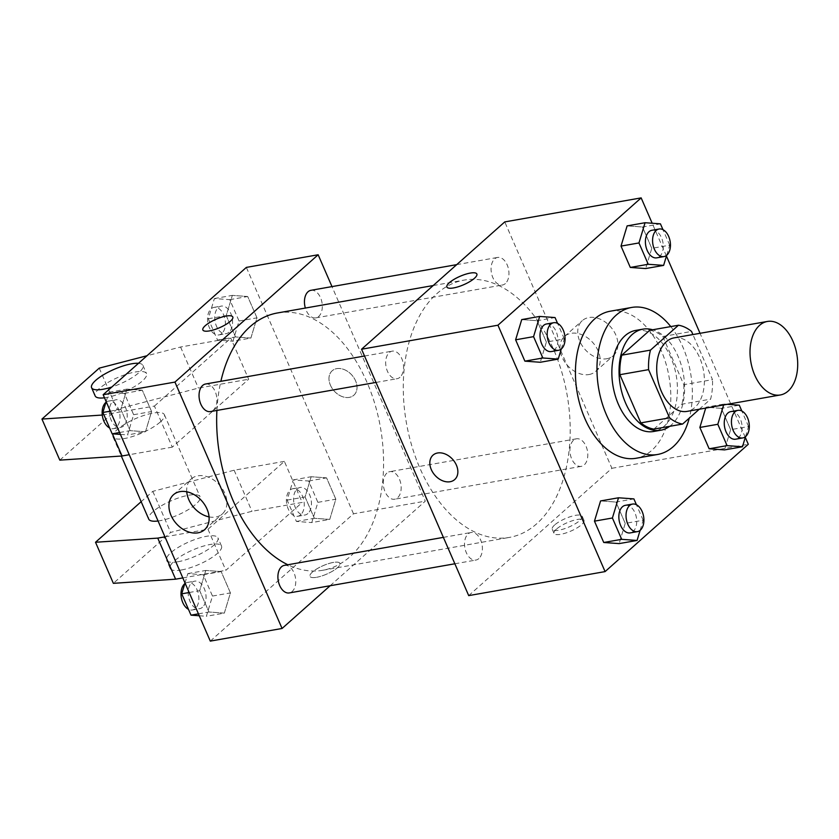 <?xml version="1.0" encoding="UTF-8"?>
<svg xmlns="http://www.w3.org/2000/svg" width="839" height="839" viewBox="0 0 839 839"><rect width="100%" height="100%" fill="white"/><g stroke="black" fill="none" stroke-linecap="round" stroke-linejoin="round"><path stroke-width="0.63" stroke-dasharray="4.2 3.15" d="M674.074 337.876A37.325 23.303 -100 0 1 701.928 363.948A37.325 23.303 -100 0 1 694.828 407.492A37.325 23.303 -100 0 1 687.015 411.393M649.764 330.283A50.13 31.295 -100 0 1 662.831 336.491L683.795 384.692L712.5 379.637L692.909 334.562M699.265 409.233L710.623 399.144A50.13 31.295 -100 0 0 712.5 379.637M653.896 429.107L681.908 404.199L710.623 399.144M683.795 384.692A50.13 31.295 -100 0 1 681.908 404.199M669.669 426.327A51.315 32.039 80 0 0 683.386 374.131A51.315 32.039 80 0 0 652.669 329.769M635.752 330.409A51.315 32.039 -100 0 1 674.053 366.255A51.315 32.039 -100 0 1 664.299 426.128A51.315 32.039 -100 0 1 653.55 431.498M662.831 336.491L691.546 331.436M670.77 326.581A74.65 46.606 -100 0 1 689.27 418.126M610.173 311.227A74.65 46.606 -100 0 1 665.883 363.371A74.65 46.606 -100 0 1 651.693 450.449A74.65 46.606 -100 0 1 636.067 458.262M561.27 349.003L564.322 338.893L546.378 342.05L540.274 362.27L546.378 342.05L537.096 320.708L521.722 319.586L537.096 320.708L555.04 317.551M666.669 255.297L669.721 245.177L651.777 248.344L645.673 268.553L651.777 248.344L642.496 227.002L627.121 225.88L642.496 227.002L660.44 223.845M745.294 437.392L731.031 404.587M730.654 403.716L700.041 333.303M666.439 256.042L652.176 223.237M640.115 530.342L643.167 520.232L625.223 523.389L619.13 543.609L625.223 523.389L615.952 502.058L600.567 500.935L615.952 502.058L633.896 498.901M745.514 436.637L748.566 426.527L730.622 429.683L724.529 449.903L730.622 429.683L721.351 408.352L705.966 407.23L705.704 408.1L705.966 407.23L723.91 404.073L723.648 404.943M536.729 523.746A130.632 81.561 -100 0 1 509.388 537.411A130.632 81.561 -100 0 1 406.412 422.898A130.632 81.561 -100 0 1 464.093 280.111A130.632 81.561 -100 0 1 561.574 371.352A130.632 81.561 -100 0 1 536.729 523.746M468.707 595.617L611.904 468.298L504.774 221.905M505.372 283.551A14.001 8.736 -100 0 1 502.435 285.019A14.001 8.736 -100 0 1 491.402 272.748A14.001 8.736 -100 0 1 497.59 257.447A14.001 8.736 -100 0 1 508.035 267.222A14.001 8.736 -100 0 1 505.372 283.551M399.972 377.256A14.001 8.736 -100 0 1 397.036 378.725A14.001 8.736 -100 0 1 386.003 366.454A14.001 8.736 -100 0 1 392.191 351.153A14.001 8.736 -100 0 1 402.636 360.927A14.001 8.736 -100 0 1 399.972 377.256M478.817 558.606A14.001 8.736 -100 0 1 475.891 560.064A14.001 8.736 -100 0 1 464.858 547.804A14.001 8.736 -100 0 1 471.036 532.503A14.001 8.736 -100 0 1 481.481 542.277A14.001 8.736 -100 0 1 478.817 558.606M573.509 440.255A14.001 8.736 80 0 0 570.845 456.584A14.001 8.736 80 0 0 581.291 466.358A14.001 8.736 80 0 0 587.468 451.057A14.001 8.736 80 0 0 576.435 438.797A14.001 8.736 80 0 0 573.509 440.255M611.904 468.298L748.294 444.282M606.775 358.746A23.398 17.063 -131.6 0 0 613.372 355.631A23.398 17.063 -131.6 0 0 610.572 326.811A23.398 17.063 -131.6 0 0 582.276 320.655A23.398 17.063 -131.6 0 0 582.098 345.563A23.398 17.063 -131.6 0 0 606.775 358.746M556.456 529.115A16.329 4.583 -23.5 0 0 554.044 533.415A16.329 4.583 -23.5 0 0 570.845 531.097A16.329 4.583 -23.5 0 0 583.996 520.39A16.329 4.583 -23.5 0 0 572.492 520.704A16.329 4.583 -23.5 0 0 556.456 529.115M554.652 524.973A16.329 4.583 -23.5 0 0 552.24 529.273A16.329 4.583 -23.5 0 0 569.041 526.965A16.329 4.583 -23.5 0 0 582.193 516.247A16.329 4.583 -23.5 0 0 570.698 516.562A16.329 4.583 -23.5 0 0 554.652 524.973M476.856 274.007L476.856 273.996A16.329 4.583 156.5 0 1 476.856 274.007A16.329 4.583 156.5 0 1 474.444 278.296A16.329 4.583 156.5 0 1 458.409 286.707A16.329 4.583 156.5 0 1 446.914 287.022L446.904 287.022M589.02 374.53A23.398 17.063 -131.6 0 0 595.617 371.425A23.398 17.063 -131.6 0 0 592.816 342.595A23.398 17.063 -131.6 0 0 564.511 336.449A23.398 17.063 -131.6 0 0 564.343 361.347A23.398 17.063 -131.6 0 0 589.02 374.53M432.997 455.158L432.997 455.158A16.329 11.903 48.4 0 1 452.745 459.447A16.329 11.903 48.4 0 1 454.696 479.562L454.696 479.562M277.457 312.968A130.632 81.561 -100 0 1 374.949 404.209A130.632 81.561 -100 0 1 350.104 556.603A130.632 81.561 -100 0 1 322.763 570.268A130.632 81.561 -100 0 1 287.829 564.752M216.902 410.439A130.632 81.561 -100 0 1 220.867 381.315M386.873 473.112A14.001 8.736 80 0 0 384.22 489.441A14.001 8.736 80 0 0 394.666 499.215A14.001 8.736 80 0 0 400.843 483.914A14.001 8.736 80 0 0 389.81 471.654A14.001 8.736 80 0 0 386.873 473.112M205.555 384.01A14.001 8.736 -100 0 1 216.001 393.785A14.001 8.736 -100 0 1 213.337 410.114A14.001 8.736 -100 0 1 210.411 411.582M284.411 565.36A14.001 8.736 -100 0 1 294.856 575.135A14.001 8.736 -100 0 1 292.192 591.464A14.001 8.736 -100 0 1 289.266 592.932M310.954 290.304A14.001 8.736 -100 0 1 321.4 300.079A14.001 8.736 -100 0 1 318.736 316.408A14.001 8.736 -100 0 1 315.81 317.876A14.001 8.736 -100 0 1 305.354 308.049M330.157 585.727L425.279 501.156L331.992 286.602M209.068 516.887A23.398 17.063 -131.6 0 0 215.738 517.034A23.398 17.063 -131.6 0 0 222.335 513.929A23.398 17.063 -131.6 0 0 219.535 485.099A23.398 17.063 -131.6 0 0 191.24 478.954A23.398 17.063 -131.6 0 0 186.751 491.78M202.86 329.989L202.86 329.989A16.329 4.583 -23.5 0 0 219.661 327.682A16.329 4.583 -23.5 0 0 232.812 316.974A16.329 4.583 -23.5 0 0 232.802 316.964L232.812 316.974M330.44 385.227A16.329 11.903 -131.6 0 0 353.848 395.211A16.329 11.903 -131.6 0 0 351.898 375.096A16.329 11.903 -131.6 0 0 332.15 370.807A16.329 11.903 -131.6 0 0 330.44 385.227A16.329 11.903 48.4 0 1 332.15 370.807A16.329 11.903 48.4 0 1 351.898 375.106A16.329 11.903 48.4 0 1 353.848 395.221A16.329 11.903 48.4 0 1 330.44 385.227M210.295 641.111L353.502 513.793L425.279 501.156M353.502 513.793L246.362 267.4M316.607 577.295A16.329 4.583 -23.5 0 0 332.884 570.96A16.329 4.583 -23.5 0 0 339.942 563.357A16.329 4.583 -23.5 0 0 323.141 565.664A16.329 4.583 -23.5 0 0 309.99 576.383A16.329 4.583 -23.5 0 0 316.607 577.295A16.329 4.583 156.5 0 1 309.99 576.372A16.329 4.583 156.5 0 1 323.13 565.654A16.329 4.583 156.5 0 1 339.942 563.347A16.329 4.583 156.5 0 1 332.884 570.96A16.329 4.583 156.5 0 1 316.607 577.284M145.483 431.77L151.586 411.55L142.305 390.219L126.93 389.097L120.826 409.317L130.097 430.648L145.483 431.77L151.586 411.55L142.305 390.219L126.93 389.097L120.826 409.317L130.097 430.648L145.483 431.77L127.538 434.927L133.642 414.718L124.361 393.376L108.976 392.253L106.154 401.608M250.882 338.065L256.986 317.845L247.704 296.513L232.33 295.391L226.226 315.611L235.507 336.942L250.882 338.065L256.986 317.845L247.704 296.513L232.33 295.391L226.226 315.611L235.507 336.942L250.882 338.065L232.938 341.221L239.042 321.001L229.76 299.67L214.385 298.548L208.282 318.768L217.553 340.099L232.938 341.221M329.737 519.414L335.831 499.195L326.56 477.852L311.175 476.73L305.071 496.95L314.352 518.292L329.737 519.414L335.831 499.195L326.56 477.852L311.175 476.73L305.071 496.95L314.352 518.292L329.737 519.414L311.783 522.571L317.887 502.351L308.616 481.009L293.231 479.898L287.127 500.107L296.408 521.449L311.783 522.571M224.338 613.12L230.431 592.9L221.16 571.558L205.775 570.447L199.672 590.656L208.953 611.998L224.338 613.12L230.431 592.9L221.16 571.558L205.775 570.447L199.672 590.656L208.953 611.998L224.338 613.12L206.384 616.277L212.487 596.057L203.216 574.725L187.831 573.603L185.01 582.958M102.285 415.043L154.428 406.076L172.289 447.145L248.659 379.238L230.809 338.169L180.563 347.021L147.003 355.736M154.428 406.076L230.809 338.169M164.958 536.845L207.999 529.273L284.369 461.366L302.229 502.435L251.983 511.276L170.653 532.408L113.37 583.336M207.999 529.273L225.848 570.331L302.229 502.435M160.228 422.038A27.991 7.855 156.5 0 1 132.73 436.448A27.991 7.855 156.5 0 1 113.024 436.983A27.991 7.855 156.5 0 1 135.561 418.619A27.991 7.855 156.5 0 1 164.36 414.665A27.991 7.855 156.5 0 1 160.228 422.038M172.289 447.145L129.248 454.717M59.81 460.139L117.093 409.212L198.413 388.079L248.659 379.238M158.068 520.998A27.991 7.855 -23.5 0 0 195.938 504.166A27.991 7.855 -23.5 0 0 200.081 496.793A27.991 7.855 -23.5 0 0 180.364 497.328A27.991 7.855 -23.5 0 0 152.866 511.748A27.991 7.855 -23.5 0 0 148.734 519.121M284.369 461.366L234.123 470.218L152.803 491.339L141.151 501.691M177.941 561.752A27.991 7.855 -23.5 0 0 205.838 550.898A27.991 7.855 -23.5 0 0 217.93 537.862A27.991 7.855 -23.5 0 0 189.132 541.816A27.991 7.855 -23.5 0 0 166.594 560.179A27.991 7.855 -23.5 0 0 177.941 561.752M182.818 577.914L225.848 570.331M181.507 569.964A27.991 7.855 -23.5 0 0 209.404 559.11A27.991 7.855 -23.5 0 0 221.506 546.074A27.991 7.855 -23.5 0 0 192.697 550.027A27.991 7.855 -23.5 0 0 170.16 568.402A27.991 7.855 -23.5 0 0 181.507 569.964M104.497 397.801A27.991 7.855 -23.5 0 0 106.522 397.487A27.991 7.855 -23.5 0 0 134.418 386.643A27.991 7.855 -23.5 0 0 146.51 373.596A27.991 7.855 -23.5 0 0 126.804 374.131A27.991 7.855 -23.5 0 0 99.306 388.551A27.991 7.855 -23.5 0 0 95.164 395.924M138.487 363.308A27.991 7.855 156.5 0 1 142.934 365.385A27.991 7.855 156.5 0 1 111.839 386.999M104.183 414.917L112.405 433.826M99.233 368.143L117.093 409.212M152.803 491.339L170.653 532.408M180.563 347.021L198.413 388.079M234.123 470.218L251.983 511.276M748.566 426.527L741.833 411.016M727.256 404.314L723.91 404.073M730.769 411.624A14.001 8.736 -100 0 1 741.215 421.398A14.001 8.736 -100 0 1 738.551 437.727A14.001 8.736 -100 0 1 735.614 439.196M730.622 429.683L721.351 408.352L739.295 405.185M721.351 408.352L705.966 407.23M669.721 245.177L662.978 229.676M651.913 230.274A14.001 8.736 -100 0 1 662.359 240.048A14.001 8.736 -100 0 1 659.695 256.377A14.001 8.736 -100 0 1 656.769 257.846M651.777 248.344L642.496 227.002M643.167 520.232L636.423 504.732M625.37 505.33A14.001 8.736 -100 0 1 635.805 515.104A14.001 8.736 -100 0 1 633.151 531.433A14.001 8.736 -100 0 1 630.215 532.901M625.223 523.389L615.952 502.058M564.322 338.893L557.578 323.382M546.514 323.98A14.001 8.736 -100 0 1 556.96 333.765A14.001 8.736 -100 0 1 554.296 350.094A14.001 8.736 -100 0 1 551.37 351.551M546.378 342.05L537.096 320.708M307.871 513.552A14.001 8.736 -100 0 1 304.935 515.02A14.001 8.736 -100 0 1 293.902 502.75A14.001 8.736 -100 0 1 300.079 487.449A14.001 8.736 -100 0 1 310.524 497.223A14.001 8.736 -100 0 1 307.871 513.552M293.231 479.898L311.175 476.73M287.127 500.107L305.071 496.95M296.408 521.449L314.352 518.292M317.887 502.351L335.831 499.195M308.616 481.009L326.56 477.852M300.687 514.81A14.001 8.736 -100 0 1 297.761 516.279A14.001 8.736 -100 0 1 286.728 504.008A14.001 8.736 -100 0 1 292.905 488.707A14.001 8.736 -100 0 1 303.351 498.492A14.001 8.736 -100 0 1 300.687 514.81M229.016 332.202A14.001 8.736 -100 0 1 226.09 333.67A14.001 8.736 -100 0 1 215.057 321.4A14.001 8.736 -100 0 1 221.234 306.099A14.001 8.736 -100 0 1 231.679 315.873A14.001 8.736 -100 0 1 229.016 332.202M214.385 298.548L232.33 295.391M208.282 318.768L226.226 315.611M217.553 340.099L235.507 336.942M239.042 321.001L256.986 317.845M229.76 299.67L247.704 296.513M221.842 333.471A14.001 8.736 -100 0 1 218.906 334.929A14.001 8.736 -100 0 1 207.873 322.669A14.001 8.736 -100 0 1 214.05 307.368A14.001 8.736 -100 0 1 224.495 317.142A14.001 8.736 -100 0 1 221.842 333.471M199.273 615.763L206.384 616.277M202.472 607.258A14.001 8.736 -100 0 1 199.535 608.726A14.001 8.736 -100 0 1 188.502 596.456A14.001 8.736 -100 0 1 194.679 581.154A14.001 8.736 -100 0 1 205.125 590.929A14.001 8.736 -100 0 1 202.472 607.258M187.831 573.603L205.775 570.447M189.163 592.512L199.672 590.656M198.444 613.854L208.953 611.998M212.487 596.057L230.431 592.9M203.216 574.725L221.16 571.558M184.779 583.703A14.001 8.736 -100 0 1 187.506 582.423A14.001 8.736 -100 0 1 197.952 592.198A14.001 8.736 -100 0 1 195.288 608.527A14.001 8.736 -100 0 1 192.362 609.984A14.001 8.736 -100 0 1 188.471 609.324M120.417 434.413L127.538 434.927M123.616 425.918A14.001 8.736 -100 0 1 120.69 427.376A14.001 8.736 -100 0 1 109.647 415.106A14.001 8.736 -100 0 1 115.834 399.804A14.001 8.736 -100 0 1 126.28 409.589A14.001 8.736 -100 0 1 123.616 425.918M108.976 392.253L126.93 389.097M110.308 411.162L120.826 409.317M119.589 432.505L130.097 430.648M133.642 414.718L151.586 411.55M124.361 393.376L142.305 390.219M105.934 402.363A14.001 8.736 -100 0 1 108.651 401.073A14.001 8.736 -100 0 1 119.096 410.848A14.001 8.736 -100 0 1 116.432 427.177A14.001 8.736 -100 0 1 113.506 428.645A14.001 8.736 -100 0 1 109.626 427.984M552.24 529.273L554.044 533.415M582.193 516.247L583.996 520.39M595.617 371.425L613.372 355.631M564.511 336.449L582.276 320.655M322.763 570.268L509.388 537.411M433.186 285.543L464.093 280.111M576.435 438.797L389.81 471.654M581.291 466.358L394.666 499.215M376.008 382.427L397.036 378.725M364.525 356.03L392.191 351.153M454.853 563.777L475.891 560.064M443.38 537.369L471.036 532.503M315.81 317.876L502.435 285.019M456.699 264.642L497.59 257.447M204.58 529.713L222.335 513.929M173.474 494.737L191.24 478.954M113.024 436.983L121.309 456.038M164.36 414.665L200.081 496.793M221.506 546.074L217.93 537.862M170.16 568.402L166.594 560.179M142.934 365.385L146.51 373.596M297.761 516.279L304.935 515.02M292.905 488.707L300.079 487.449M218.906 334.929L226.09 333.67M214.05 307.368L221.234 306.099M192.362 609.984L199.535 608.726M187.506 582.423L194.679 581.154M113.506 428.645L120.69 427.376M108.651 401.073L115.834 399.804"/><path stroke-width="1.26" d="M788.146 391.058A37.325 23.303 -100 0 1 780.333 394.97A37.325 23.303 -100 0 1 750.905 362.249A37.325 23.303 -100 0 1 767.391 321.452A37.325 23.303 -100 0 1 795.246 347.524A37.325 23.303 -100 0 1 788.146 391.058M780.333 394.97L687.015 411.393A37.325 23.303 -100 0 1 657.598 378.683A37.325 23.303 -100 0 1 674.074 337.876L767.391 321.452M692.909 334.562L691.546 331.436A50.13 31.295 -100 0 0 678.478 325.228L650.466 350.125A50.13 31.295 -100 0 0 648.589 369.642L669.543 417.832A50.13 31.295 -100 0 0 682.61 424.052L699.265 409.233M648.589 369.642L619.874 374.697L640.828 422.887L669.543 417.832M640.828 422.887A50.13 31.295 -100 0 0 653.896 429.107L682.61 424.052M619.874 374.697A50.13 31.295 -100 0 1 621.762 355.18L650.466 350.125M678.478 325.228L649.764 330.283L621.762 355.18M652.669 329.769A51.315 32.039 80 0 0 642.936 329.15A51.315 32.039 80 0 0 625.579 403.035A51.315 32.039 80 0 0 660.733 430.239A51.315 32.039 80 0 0 669.669 426.327M660.733 430.239L653.55 431.498A51.315 32.039 -100 0 1 618.395 404.293A51.315 32.039 -100 0 1 635.752 330.409L642.936 329.15M689.27 418.126A74.65 46.606 -100 0 1 673.224 446.663A74.65 46.606 -100 0 1 657.598 454.476A74.65 46.606 -100 0 1 598.752 389.034A74.65 46.606 -100 0 1 631.715 307.441A74.65 46.606 -100 0 1 670.77 326.581M657.598 454.476L636.067 458.262A74.65 46.606 -100 0 1 577.222 392.83A74.65 46.606 -100 0 1 610.173 311.227L631.715 307.441M557.578 323.382L555.04 317.551L539.666 316.429L521.722 319.586L515.618 339.805L524.889 361.148L540.274 362.27L558.218 359.102L561.27 349.003M662.978 229.676L660.44 223.845L645.065 222.723L627.121 225.88L621.017 246.1L630.299 267.442L645.673 268.553L663.618 265.397L666.669 255.297M652.176 223.237L641.153 197.889L497.947 325.207L605.087 571.6L748.294 444.282L745.294 437.392M731.031 404.587L730.654 403.716M700.041 333.303L666.439 256.042M636.423 504.732L633.896 498.901L618.511 497.779L600.567 500.935L594.463 521.155L603.744 542.487L619.13 543.609L637.074 540.452L640.115 530.342M723.648 404.943L717.817 424.282L699.862 427.45L705.704 408.1L699.862 427.45L709.144 448.781L724.529 449.903L742.473 446.747L745.514 436.637M641.153 197.889L504.774 221.905L361.567 349.223L468.707 595.617L605.087 571.6M361.567 349.223L497.947 325.207M450.092 481.733A16.329 11.903 48.4 0 1 432.872 472.535A16.329 11.903 48.4 0 1 432.997 455.158A16.329 11.903 48.4 0 1 452.745 459.457A16.329 11.903 48.4 0 1 454.696 479.562A16.329 11.903 48.4 0 1 450.092 481.733M474.444 278.296A16.329 4.583 156.5 0 1 458.409 286.707A16.329 4.583 156.5 0 1 446.904 287.022A16.329 4.583 156.5 0 1 460.055 276.304A16.329 4.583 156.5 0 1 476.856 273.996A16.329 4.583 156.5 0 1 474.444 278.296M446.914 287.022A16.329 4.583 156.5 0 1 460.055 276.314A16.329 4.583 156.5 0 1 476.856 273.996M454.696 479.562A16.329 11.903 48.4 0 1 450.103 481.733A16.329 11.903 48.4 0 1 432.882 472.535A16.329 11.903 48.4 0 1 432.997 455.158M287.829 564.752A130.632 81.561 -100 0 1 216.902 410.439M220.867 381.315A130.632 81.561 -100 0 1 277.457 312.968L433.186 285.543M376.008 382.427L210.411 411.582A14.001 8.736 -100 0 1 199.378 399.312A14.001 8.736 -100 0 1 205.555 384.01L364.525 356.03M454.853 563.777L289.266 592.932A14.001 8.736 -100 0 1 278.233 580.661A14.001 8.736 -100 0 1 284.411 565.36L443.38 537.369M305.354 308.049A14.001 8.736 -100 0 1 310.954 290.304L456.699 264.642M331.992 286.602L318.149 254.762L174.942 382.081L282.072 628.474L330.157 585.727M197.983 532.828A23.398 17.063 48.4 0 1 173.306 519.645A23.398 17.063 48.4 0 1 173.474 494.737A23.398 17.063 48.4 0 1 201.78 500.893A23.398 17.063 48.4 0 1 204.58 529.713A23.398 17.063 48.4 0 1 197.983 532.828M318.149 254.762L246.362 267.4L103.155 394.718L174.942 382.081M103.155 394.718L210.295 641.111L282.072 628.474M186.751 491.78A23.398 17.063 -131.6 0 0 209.068 516.887M232.802 316.964A16.329 4.583 -23.5 0 0 226.184 316.051A16.329 4.583 156.5 0 1 232.802 316.964A16.329 4.583 156.5 0 1 219.661 327.671A16.329 4.583 156.5 0 1 202.86 329.989A16.329 4.583 156.5 0 1 209.907 322.375A16.329 4.583 156.5 0 1 226.184 316.051A16.329 4.583 -23.5 0 0 209.918 322.386A16.329 4.583 -23.5 0 0 202.86 329.989M129.248 454.717L122.043 455.986L59.81 460.139L41.95 419.07L102.285 415.043M121.309 456.038L148.734 519.121A27.991 7.855 -23.5 0 0 158.068 520.998M141.151 501.691L95.52 542.267L157.753 538.114L164.958 536.845M95.52 542.267L113.37 583.336L175.603 579.183L182.818 577.914M111.839 386.999A27.991 7.855 156.5 0 1 102.945 389.275A27.991 7.855 156.5 0 1 91.598 387.712L95.164 395.924A27.991 7.855 -23.5 0 0 104.497 397.801M147.003 355.736L99.233 368.143L41.95 419.07M91.598 387.712A27.991 7.855 156.5 0 1 108.032 372.243A27.991 7.855 156.5 0 1 138.487 363.308M112.405 433.826L122.043 455.986M157.753 538.114L175.603 579.183M717.817 424.282L727.088 445.624L742.473 446.747M741.833 411.016L739.295 405.185L727.256 404.314M742.798 437.927L735.614 439.196A14.001 8.736 -100 0 1 724.581 426.925A14.001 8.736 -100 0 1 730.769 411.624L737.942 410.355A14.001 8.736 -100 0 1 748.388 420.129A14.001 8.736 -100 0 1 745.724 436.458A14.001 8.736 -100 0 1 742.798 437.927A14.001 8.736 -100 0 1 731.765 425.656A14.001 8.736 -100 0 1 737.942 410.355M699.862 427.45L709.144 448.781L727.088 445.624M709.144 448.781L724.529 449.903M645.065 222.723L638.961 242.943L648.243 264.275L663.618 265.397M663.943 256.577L656.769 257.846A14.001 8.736 -100 0 1 645.736 245.575A14.001 8.736 -100 0 1 651.913 230.274L659.087 229.016A14.001 8.736 -100 0 1 669.532 238.79A14.001 8.736 -100 0 1 666.879 255.119A14.001 8.736 -100 0 1 663.943 256.577A14.001 8.736 -100 0 1 652.91 244.317A14.001 8.736 -100 0 1 659.087 229.016M627.121 225.88L621.017 246.1L638.961 242.943M621.017 246.1L630.299 267.442L648.243 264.275M630.299 267.442L645.673 268.553M618.511 497.779L612.407 517.999L621.689 539.33L637.074 540.452M637.399 531.632L630.215 532.901A14.001 8.736 -100 0 1 619.182 520.631A14.001 8.736 -100 0 1 625.37 505.33L632.543 504.071A14.001 8.736 -100 0 1 642.989 513.846A14.001 8.736 -100 0 1 640.325 530.175A14.001 8.736 -100 0 1 637.399 531.632A14.001 8.736 -100 0 1 626.366 519.362A14.001 8.736 -100 0 1 632.543 504.071M600.567 500.935L594.463 521.155L612.407 517.999M594.463 521.155L603.744 542.487L621.689 539.33M603.744 542.487L619.13 543.609M539.666 316.429L533.562 336.649L542.843 357.991L558.218 359.102M558.543 350.293L551.37 351.551A14.001 8.736 -100 0 1 540.337 339.281A14.001 8.736 -100 0 1 546.514 323.98L553.688 322.721A14.001 8.736 -100 0 1 564.133 332.496A14.001 8.736 -100 0 1 561.48 348.825A14.001 8.736 -100 0 1 558.543 350.293A14.001 8.736 -100 0 1 547.51 338.023A14.001 8.736 -100 0 1 553.688 322.721M521.722 319.586L515.618 339.805L533.562 336.649M515.618 339.805L524.889 361.148L542.843 357.991M524.889 361.148L540.274 362.27M185.01 582.958L181.727 593.823L191.009 615.155L199.273 615.763M181.727 593.823L189.163 592.512M191.009 615.155L198.444 613.854M188.471 609.324A14.001 8.736 -100 0 1 181.214 597.032A14.001 8.736 -100 0 1 184.779 583.703M106.154 401.608L102.882 412.473L112.153 433.815L120.417 434.413M102.882 412.473L110.308 411.162M112.153 433.815L119.589 432.505M109.626 427.984A14.001 8.736 -100 0 1 102.368 415.683A14.001 8.736 -100 0 1 105.934 402.363"/></g></svg>
